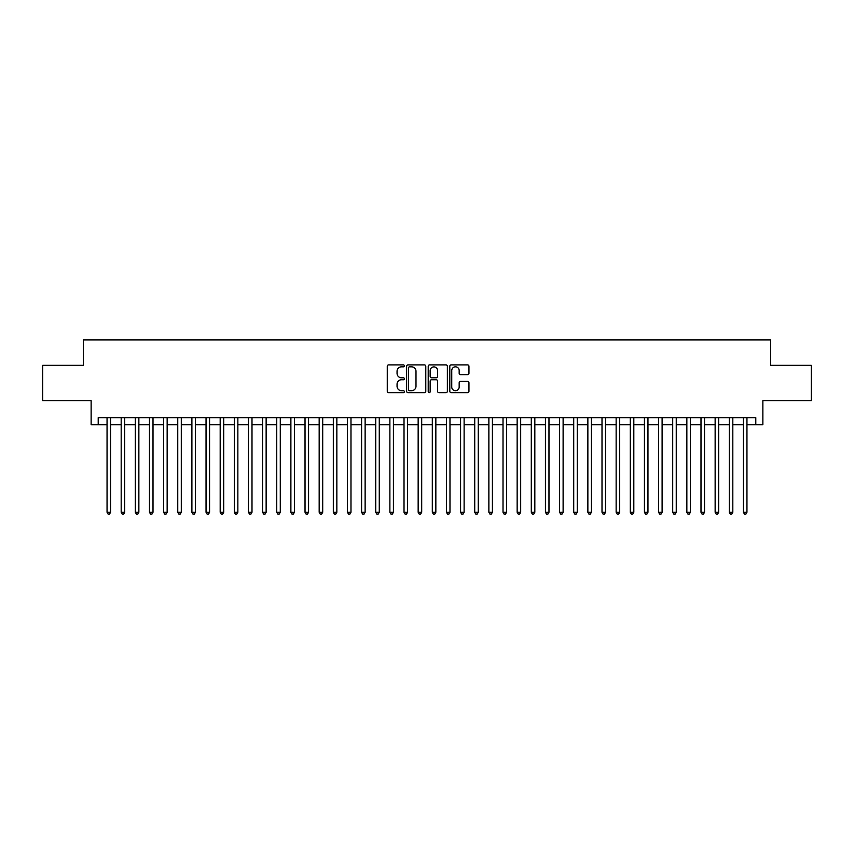 <?xml version="1.0" encoding="UTF-8"?>
<svg xmlns="http://www.w3.org/2000/svg" width="854" height="854" viewBox="0 0 854 854"><rect width="100%" height="100%" fill="white"/><g stroke="black" fill="none" stroke-linecap="round" stroke-linejoin="round"><path stroke-width="1.28" d="M404.369 365.864A0.971 0.971 0 0 0 403.398 364.893L388.655 364.893A1.388 1.388 0 0 0 387.268 366.281L387.268 391.271A1.388 1.388 0 0 0 388.655 392.659L403.398 392.659A0.971 0.971 0 0 0 404.369 391.687A0.971 0.971 0 0 0 403.398 390.716L401.497 390.716A4.441 4.441 0 0 1 397.057 386.275L397.057 384.193A4.441 4.441 0 0 1 401.497 379.752L403.398 379.752A0.971 0.971 0 0 0 404.369 378.781A0.971 0.971 0 0 0 403.398 377.81L401.497 377.81A4.441 4.441 0 0 1 397.057 373.358L397.057 371.276A4.441 4.441 0 0 1 401.497 366.836L403.398 366.836A0.971 0.971 0 0 0 404.369 365.864M467.565 374.682A1.388 1.388 0 0 0 468.953 373.294L468.953 366.281A1.388 1.388 0 0 0 467.565 364.893L451.19 364.893A1.388 1.388 0 0 0 449.802 366.281L449.802 391.271A1.388 1.388 0 0 0 451.19 392.659L467.565 392.659A1.388 1.388 0 0 0 468.953 391.271L468.953 382.805A1.388 1.388 0 0 0 467.565 381.418L460.562 381.418A1.388 1.388 0 0 0 459.174 382.805L459.174 387.001A3.715 3.715 0 0 1 455.46 390.716A3.715 3.715 0 0 1 451.745 387.001L451.745 370.551A3.715 3.715 0 0 1 455.46 366.836A3.715 3.715 0 0 1 459.174 370.551L459.174 373.294A1.388 1.388 0 0 0 460.562 374.682L467.565 374.682M98.21 424.737L98.21 417.67L755.79 417.67L755.79 424.737L762.868 424.737L762.868 400.697L811.3 400.697L811.3 365.341L770.639 365.341L770.639 339.892L83.361 339.892L83.361 365.341L42.7 365.341L42.7 400.697L91.132 400.697L91.132 424.737L107.049 424.737M425.783 366.281A1.388 1.388 0 0 0 424.395 364.893L408.02 364.893A1.388 1.388 0 0 0 406.632 366.281L406.632 391.271A1.388 1.388 0 0 0 408.02 392.659L424.395 392.659A1.388 1.388 0 0 0 425.783 391.271L425.783 366.281M429.605 364.893L445.98 364.893A1.388 1.388 0 0 1 447.368 366.281L447.368 391.271A1.388 1.388 0 0 1 445.98 392.659L438.977 392.659A1.388 1.388 0 0 1 437.59 391.271L437.59 381.14A1.388 1.388 0 0 0 436.191 379.752L431.548 379.752A1.388 1.388 0 0 0 430.16 381.14L430.16 391.687A0.971 0.971 0 0 1 429.188 392.659A0.971 0.971 0 0 1 428.217 391.687L428.217 366.281A1.388 1.388 0 0 1 429.605 364.893M110.582 424.737L121.183 424.737M124.727 424.737L135.327 424.737M138.86 424.737L149.471 424.737M153.005 424.737L163.616 424.737M167.149 424.737L177.749 424.737M181.294 424.737L191.894 424.737M195.427 424.737L206.038 424.737M209.572 424.737L220.183 424.737M223.716 424.737L234.316 424.737M237.86 424.737L248.461 424.737M251.994 424.737L262.605 424.737M266.138 424.737L276.749 424.737M280.283 424.737L290.883 424.737M294.416 424.737L305.027 424.737M308.561 424.737L319.172 424.737M322.705 424.737L333.316 424.737M336.85 424.737L347.45 424.737M350.983 424.737L361.594 424.737M365.128 424.737L375.739 424.737M379.272 424.737L389.883 424.737M393.416 424.737L404.017 424.737M407.55 424.737L418.161 424.737M421.695 424.737L432.305 424.737M435.839 424.737L446.45 424.737M449.983 424.737L460.584 424.737M464.117 424.737L474.728 424.737M478.261 424.737L488.872 424.737M492.406 424.737L503.017 424.737M506.55 424.737L517.15 424.737M520.684 424.737L531.295 424.737M534.828 424.737L545.439 424.737M548.973 424.737L559.583 424.737M563.117 424.737L573.717 424.737M577.251 424.737L587.862 424.737M591.395 424.737L602.006 424.737M605.539 424.737L616.14 424.737M619.684 424.737L630.284 424.737M633.817 424.737L644.428 424.737M647.962 424.737L658.573 424.737M662.106 424.737L672.706 424.737M676.251 424.737L686.851 424.737M690.384 424.737L700.995 424.737M704.529 424.737L715.14 424.737M718.673 424.737L729.273 424.737M732.817 424.737L743.418 424.737M746.951 424.737L755.79 424.737M409.546 366.836A0.971 0.971 0 0 0 408.575 367.807L408.575 389.744A0.971 0.971 0 0 0 409.546 390.716L411.553 390.716A4.441 4.441 0 0 0 415.994 386.275L415.994 371.276A4.441 4.441 0 0 0 411.553 366.836L409.546 366.836M437.59 370.625A3.715 3.715 0 0 0 433.875 366.91A3.715 3.715 0 0 0 430.16 370.625L430.16 376.422A1.388 1.388 0 0 0 431.548 377.81L436.191 377.81A1.388 1.388 0 0 0 437.59 376.422L437.59 370.625M110.582 417.67L110.582 512.272L107.049 512.272L107.049 417.67M110.582 512.272L109.515 514.108L108.106 514.108L107.049 512.272M124.727 417.67L124.727 512.272L121.183 512.272L121.183 417.67M124.727 512.272L123.659 514.108L122.25 514.108L121.183 512.272M138.86 417.67L138.86 512.272L135.327 512.272L135.327 417.67M138.86 512.272L137.804 514.108L136.384 514.108L135.327 512.272M153.005 417.67L153.005 512.272L149.471 512.272L149.471 417.67M153.005 512.272L151.948 514.108L150.528 514.108L149.471 512.272M167.149 417.67L167.149 512.272L163.616 512.272L163.616 417.67M167.149 512.272L166.082 514.108L164.673 514.108L163.616 512.272M181.294 417.67L181.294 512.272L177.749 512.272L177.749 417.67M181.294 512.272L180.226 514.108L178.817 514.108L177.749 512.272M195.427 417.67L195.427 512.272L191.894 512.272L191.894 417.67M195.427 512.272L194.37 514.108L192.951 514.108L191.894 512.272M209.572 417.67L209.572 512.272L206.038 512.272L206.038 417.67M209.572 512.272L208.515 514.108L207.095 514.108L206.038 512.272M223.716 417.67L223.716 512.272L220.183 512.272L220.183 417.67M223.716 512.272L222.648 514.108L221.239 514.108L220.183 512.272M237.86 417.67L237.86 512.272L234.316 512.272L234.316 417.67M237.86 512.272L236.793 514.108L235.384 514.108L234.316 512.272M251.994 417.67L251.994 512.272L248.461 512.272L248.461 417.67M251.994 512.272L250.937 514.108L249.517 514.108L248.461 512.272M266.138 417.67L266.138 512.272L262.605 512.272L262.605 417.67M266.138 512.272L265.082 514.108L263.662 514.108L262.605 512.272M280.283 417.67L280.283 512.272L276.749 512.272L276.749 417.67M280.283 512.272L279.215 514.108L277.806 514.108L276.749 512.272M294.416 417.67L294.416 512.272L290.883 512.272L290.883 417.67M294.416 512.272L293.36 514.108L291.951 514.108L290.883 512.272M308.561 417.67L308.561 512.272L305.027 512.272L305.027 417.67M308.561 512.272L307.504 514.108L306.084 514.108L305.027 512.272M322.705 417.67L322.705 512.272L319.172 512.272L319.172 417.67M322.705 512.272L321.648 514.108L320.229 514.108L319.172 512.272M336.85 417.67L336.85 512.272L333.316 512.272L333.316 417.67M336.85 512.272L335.782 514.108L334.373 514.108L333.316 512.272M350.983 417.67L350.983 512.272L347.45 512.272L347.45 417.67M350.983 512.272L349.926 514.108L348.517 514.108L347.45 512.272M365.128 417.67L365.128 512.272L361.594 512.272L361.594 417.67M365.128 512.272L364.071 514.108L362.651 514.108L361.594 512.272M379.272 417.67L379.272 512.272L375.739 512.272L375.739 417.67M379.272 512.272L378.215 514.108L376.795 514.108L375.739 512.272M393.416 417.67L393.416 512.272L389.883 512.272L389.883 417.67M393.416 512.272L392.349 514.108L390.94 514.108L389.883 512.272M407.55 417.67L407.55 512.272L404.017 512.272L404.017 417.67M407.55 512.272L406.493 514.108L405.084 514.108L404.017 512.272M421.695 417.67L421.695 512.272L418.161 512.272L418.161 417.67M421.695 512.272L420.638 514.108L419.218 514.108L418.161 512.272M435.839 417.67L435.839 512.272L432.305 512.272L432.305 417.67M435.839 512.272L434.782 514.108L433.362 514.108L432.305 512.272M449.983 417.67L449.983 512.272L446.45 512.272L446.45 417.67M449.983 512.272L448.916 514.108L447.507 514.108L446.45 512.272M464.117 417.67L464.117 512.272L460.584 512.272L460.584 417.67M464.117 512.272L463.06 514.108L461.651 514.108L460.584 512.272M478.261 417.67L478.261 512.272L474.728 512.272L474.728 417.67M478.261 512.272L477.205 514.108L475.785 514.108L474.728 512.272M492.406 417.67L492.406 512.272L488.872 512.272L488.872 417.67M492.406 512.272L491.349 514.108L489.929 514.108L488.872 512.272M506.55 417.67L506.55 512.272L503.017 512.272L503.017 417.67M506.55 512.272L505.483 514.108L504.073 514.108L503.017 512.272M520.684 417.67L520.684 512.272L517.15 512.272L517.15 417.67M520.684 512.272L519.627 514.108L518.218 514.108L517.15 512.272M534.828 417.67L534.828 512.272L531.295 512.272L531.295 417.67M534.828 512.272L533.771 514.108L532.352 514.108L531.295 512.272M548.973 417.67L548.973 512.272L545.439 512.272L545.439 417.67M548.973 512.272L547.916 514.108L546.496 514.108L545.439 512.272M563.117 417.67L563.117 512.272L559.583 512.272L559.583 417.67M563.117 512.272L562.049 514.108L560.64 514.108L559.583 512.272M577.251 417.67L577.251 512.272L573.717 512.272L573.717 417.67M577.251 512.272L576.194 514.108L574.785 514.108L573.717 512.272M591.395 417.67L591.395 512.272L587.862 512.272L587.862 417.67M591.395 512.272L590.338 514.108L588.918 514.108L587.862 512.272M605.539 417.67L605.539 512.272L602.006 512.272L602.006 417.67M605.539 512.272L604.483 514.108L603.063 514.108L602.006 512.272M619.684 417.67L619.684 512.272L616.14 512.272L616.14 417.67M619.684 512.272L618.616 514.108L617.207 514.108L616.14 512.272M633.817 417.67L633.817 512.272L630.284 512.272L630.284 417.67M633.817 512.272L632.761 514.108L631.352 514.108L630.284 512.272M647.962 417.67L647.962 512.272L644.428 512.272L644.428 417.67M647.962 512.272L646.905 514.108L645.485 514.108L644.428 512.272M662.106 417.67L662.106 512.272L658.573 512.272L658.573 417.67M662.106 512.272L661.049 514.108L659.63 514.108L658.573 512.272M676.251 417.67L676.251 512.272L672.706 512.272L672.706 417.67M676.251 512.272L675.183 514.108L673.774 514.108L672.706 512.272M690.384 417.67L690.384 512.272L686.851 512.272L686.851 417.67M690.384 512.272L689.327 514.108L687.918 514.108L686.851 512.272M704.529 417.67L704.529 512.272L700.995 512.272L700.995 417.67M704.529 512.272L703.472 514.108L702.052 514.108L700.995 512.272M718.673 417.67L718.673 512.272L715.14 512.272L715.14 417.67M718.673 512.272L717.616 514.108L716.196 514.108L715.14 512.272M732.817 417.67L732.817 512.272L729.273 512.272L729.273 417.67M732.817 512.272L731.75 514.108L730.341 514.108L729.273 512.272M746.951 417.67L746.951 512.272L743.418 512.272L743.418 417.67M746.951 512.272L745.894 514.108L744.485 514.108L743.418 512.272"/></g></svg>
